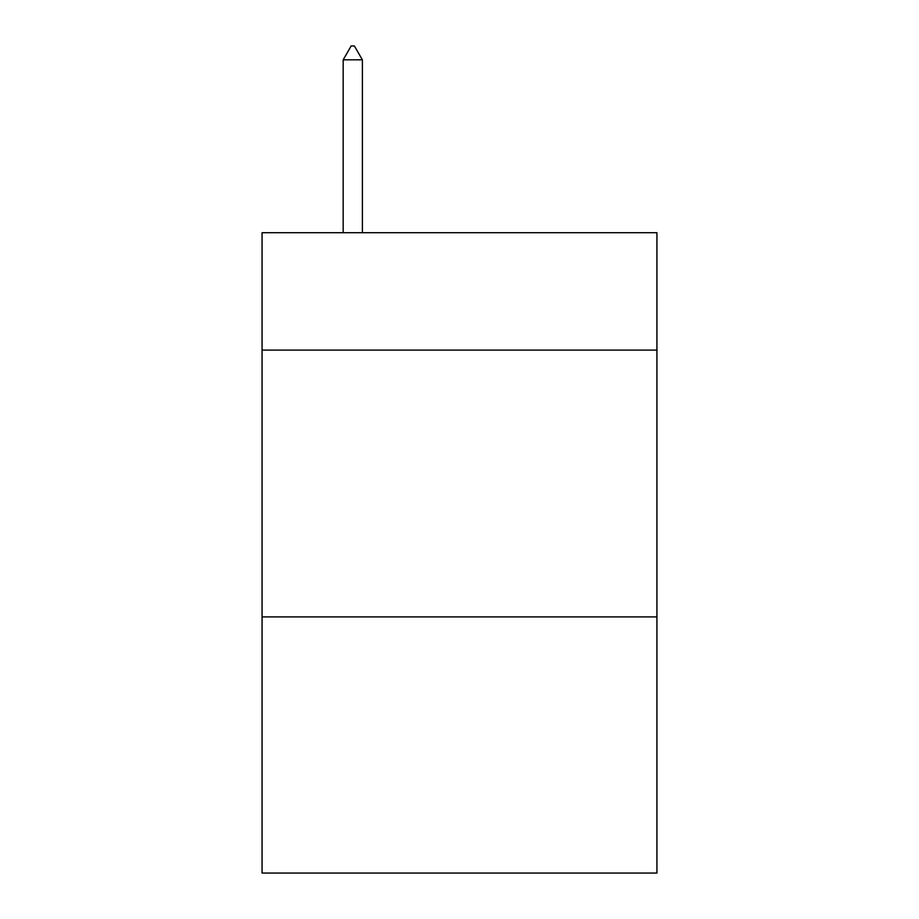 <?xml version="1.0" encoding="UTF-8"?>
<svg xmlns="http://www.w3.org/2000/svg" width="919" height="919" viewBox="0 0 919 919"><rect width="100%" height="100%" fill="white"/><g stroke="black" fill="none" stroke-linecap="round" stroke-linejoin="round"><path stroke-width="1.38" d="M656.936 350.105L656.936 232.714L262.064 232.714L262.064 350.105L656.936 350.105L656.936 873.05L262.064 873.05L262.064 350.105M656.936 616.913L262.064 616.913M362.385 59.827L354.378 45.95L351.173 45.95L343.178 59.827L362.385 59.827L362.385 232.714M343.178 59.827L343.178 232.714"/></g></svg>
